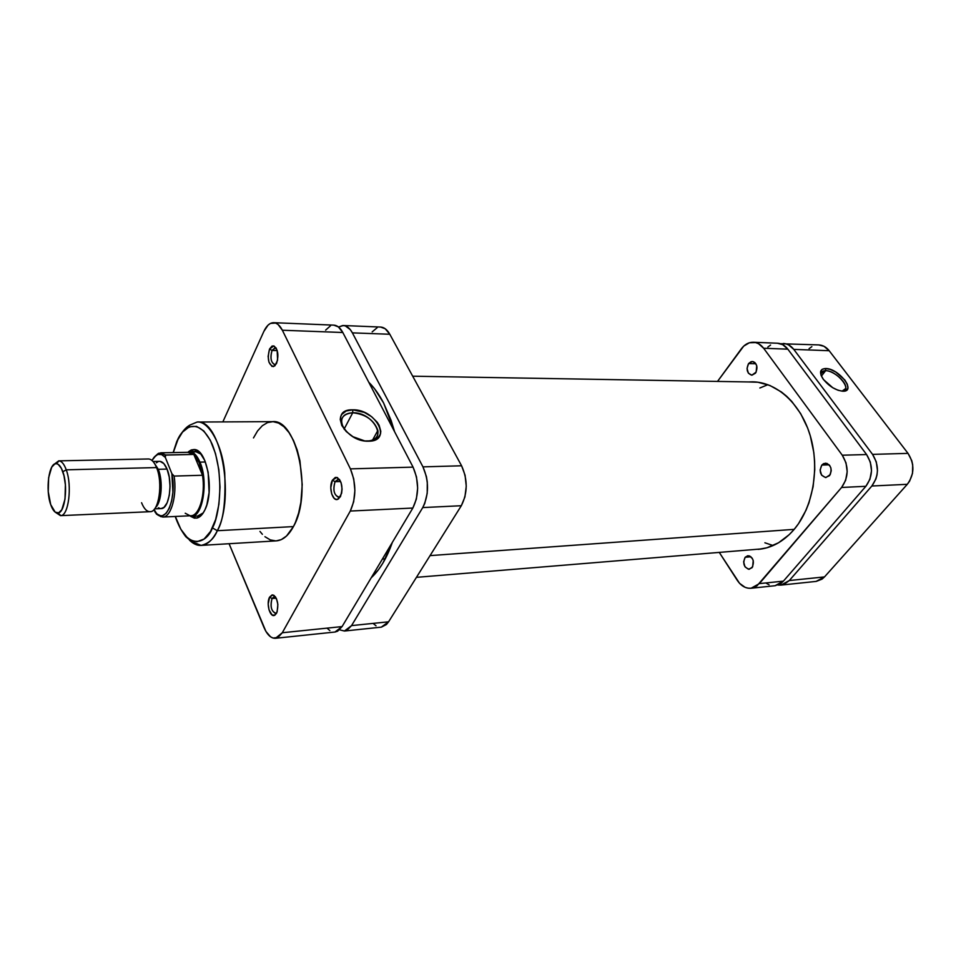 <?xml version="1.0" encoding="UTF-8"?>
<svg xmlns="http://www.w3.org/2000/svg" width="961" height="961" viewBox="0 0 961 961"><rect width="100%" height="100%" fill="white"/><g stroke="black" fill="none" stroke-linecap="round" stroke-linejoin="round"><path stroke-width="1.44" d="M842.076 391.175C853.236 390.574 836.935 370.441 825.631 370.694L825.679 368.507C838.749 368.267 856.852 391.692 843.037 391.223L846.341 390.406L847.878 387.968L847.35 384.316L844.851 380.003L835.686 371.979L830.4 369.468L825.679 368.507L822.244 369.252L820.61 371.619L821.054 375.246L823.517 379.595L832.803 387.751L838.172 390.298L842.929 391.223C835.505 390.322 828.862 386.202 823 378.874C819.048 372.363 819.937 368.916 825.679 368.507L825.631 370.694C833.716 370.502 847.566 382.85 845.62 388.568L842.076 391.175M821.391 376.075L825.631 370.694L821.391 376.075M783.431 343.473C787.455 343.714 790.915 345.684 793.786 349.384L829.175 350.717L908.025 453.376L872.552 454.373L793.786 349.384L829.175 350.717C826.304 347.077 822.832 345.155 818.796 344.915L780.44 343.726L785.69 343.786L788.657 344.915L793.786 349.384L872.552 454.373L876.288 461.845L877.465 470.506L877.021 474.866L875.903 479.01L871.843 486.014L789.305 580.54L784.08 584.336L777.966 585.033L780.969 585.105L789.305 580.54L824.502 576.912L907.292 484.308L909.611 481.149L912.494 473.413L912.698 464.848L911.773 460.679L908.025 453.376L829.175 350.717L824.045 346.332L818.736 344.915M811.853 346.657L809.09 348.627M816.249 581.393L822.027 579.135L824.502 576.912L907.292 484.308L871.843 486.014L789.305 580.54L824.502 576.912L816.117 581.405L780.969 585.105M908.025 453.376L872.552 454.373C879.255 465.34 879.015 475.887 871.843 486.014L907.292 484.308C914.488 474.41 914.74 464.091 908.025 453.376M821.042 375.222L821.078 373.433L825.631 370.694C822.256 370.718 820.718 372.231 821.042 375.222M382.394 559.05L385.289 558.846L382.394 559.05M430.047 555.614L794.194 529.355L430.047 555.614M773.125 545.548L764.896 542.785M759.863 387.992L767.887 384.688M377.877 434.204L377.144 431.753L377.877 434.204M196.741 518.111L190.578 516.333L194.386 518.147L197.281 517.979L202.675 513.727L204.957 509.786C202.639 514.64 199.9 517.414 196.741 518.111L203.251 512.898L197.582 516.069M335.053 481.689C332.698 490.482 334.104 495.648 339.269 497.173L340.626 496.248L338.608 497.293C333.899 494.879 332.71 489.678 335.053 481.689L340.65 481.497L335.053 481.689L337.96 479.395L340.05 480.296L338.62 479.467L335.053 481.689L332.434 480.164L335.053 481.689M340.374 496.729L337.647 499.36C332.386 501.618 328.422 486.903 332.434 480.164L330.776 487.78L331.713 494.014L334.212 498.387L336.362 499.492L338.536 498.915L341.623 493.269L342.068 489.053L341.119 482.758L337.515 477.653L335.317 477.425L332.434 480.164L336.855 477.401C342.08 481.341 343.257 487.78 340.374 496.729M272.047 598.511C270.041 606.751 271.362 611.652 275.987 613.238L275.495 613.358C271.182 611.016 270.029 606.067 272.047 598.511L276.203 598.15L272.047 598.511L274.209 596.733L275.651 597.165L274.726 596.769L272.047 598.511L269.609 597.117L272.047 598.511M276.516 613.358L274.486 615.364C269.873 617.611 266.017 603.088 269.609 597.117L268.191 603.964L269.008 609.839L272.095 614.992L274.918 615.16L277.128 611.953L277.861 604.421L276.516 598.823L274.005 595.388L272.095 594.931L269.609 597.117L272.924 594.931C277.813 598.667 279.014 604.805 276.516 613.358M272.011 350.453C269.981 358.429 271.062 363.162 275.254 364.639L274.738 364.712C270.918 362.513 270.005 357.756 272.011 350.453L277.224 350.597L272.011 350.453L274.954 347.882L276.408 348.519L275.471 347.966L272.011 350.453L269.548 349.011L272.011 350.453M276.516 363.546L273.573 366.597C268.383 364.76 267.05 358.897 269.548 349.011L268.119 356.411L268.948 362.153L272.059 366.501L274.906 365.841L277.597 360.111L277.14 350.297L273.981 345.972L272.059 346.056L269.548 349.011L273.837 345.924C278.077 349.408 278.966 355.282 276.516 363.546M352.735 412.762C341.684 414.011 338.921 419.621 344.458 429.567L341.732 423.825C340.795 416.918 344.458 413.23 352.735 412.762L344.122 429.086L352.735 412.762C365.685 414.227 374.069 420.101 377.877 430.42C378.646 436.979 375.042 440.534 367.078 441.111L368.64 441.207C344.687 442.24 328.278 408.857 352.747 409.818L352.735 412.762L352.747 409.818L346.2 410.996L341.804 414.371L340.638 416.75L340.242 419.476L341.804 425.519L346.272 431.585L352.975 436.714L364.832 440.955L372.135 440.847L377.625 438.384L380.496 433.976L380.796 431.237L379.115 425.255L377.205 422.227L371.595 416.666L364.339 412.413L352.747 409.818C375.955 409.002 392.857 441.423 368.64 441.207L367.078 441.111C388.953 441.327 373.721 411.993 352.735 412.762M178.109 439.045L173.28 452.583L176.896 441.652C181.293 428.654 198.014 413.939 212.213 444.294C225.403 477.473 218.64 518.051 212.417 527.889L217.306 530.712C223.36 521.078 225.835 501.762 224.718 472.74C222.099 443.598 208.02 420.558 197.089 422.035C220.369 418.576 235.493 496.741 217.306 530.712L293.429 526.592C312.745 493.726 297.033 418.347 272.383 421.651L197.089 422.035L190.062 425.014C185.413 427.453 180.992 432.918 176.812 441.399L182.53 432.09L189.269 426.804L196.561 426.36L203.792 430.936L210.315 440.246L215.492 453.556L218.844 469.677L220.033 487.131L218.916 504.273L215.648 519.505L210.531 531.421L204.092 539.037L196.909 541.752L192.032 540.779L187.299 537.655L180.848 529.295L175.358 516.465C187.383 553.068 207.588 542.46 212.417 527.889L217.306 530.712C212.681 540.022 207.288 544.911 201.101 545.404C197.053 545.596 193.161 543.818 189.413 540.07C193.473 543.95 197.365 545.728 201.101 545.404C208.597 543.674 213.991 538.773 217.306 530.712L293.429 526.592L295.387 522.484L298.643 513.03L300.901 502.255L302.21 484.584L299.94 460.824L297.189 449.988L293.489 440.462L289.033 432.618L283.988 426.756L278.582 423.068L273.032 421.663L267.542 422.576L262.341 425.699L257.596 430.888L253.488 437.928M175.226 516.465C177.857 524.165 181.389 530.916 185.809 536.718L191.659 541.608L201.101 545.404L276.263 540.875C282.798 540.37 288.528 535.613 293.429 526.592L286.522 536.01L281.297 539.601L276.239 540.875M204.957 509.786L206.843 504.801L209.09 492.561L208.165 472.259L204.825 460.595L199.9 452.619L194.182 449.508L191.299 449.928L188.476 451.718L194.506 449.544C207.12 449.676 214.495 491.347 204.957 509.786M187.936 452.367L193.798 454.421L199.131 462.577L199.936 462.121C196.669 454.673 192.849 451.214 188.5 451.718L195.491 451.526L201.342 454.325L196.416 451.574L192.44 452.379M327.365 628.458L329.863 630.608M335.089 632.014L337.635 631.185L342.08 626.584L412.846 508.045L416.365 499.071L417.651 488.092L416.485 476.848L413.062 467.13L342.813 332.506L338.344 326.872L333.791 325.142M330.476 325.827L325.623 330.128M273.705 322.692L333.839 325.142C337.299 325.359 340.29 327.821 342.813 332.506L282.354 330.236L342.813 332.506L413.062 467.13L350.405 468.872L282.354 330.236C279.915 325.431 277.032 322.908 273.705 322.692C269.861 322.704 266.581 325.599 263.879 331.377L222.844 421.903L263.879 331.377L268.047 325.142L270.473 323.413L275.579 323.052L278.053 324.458L282.354 330.236L350.405 468.872L353.732 478.902L354.885 490.494L353.672 501.798L350.284 511.048L282.282 632.746L278.017 637.443L273.056 638.056L270.534 636.795L265.933 631.449L229.078 543.722L264.011 627.557C267.206 634.885 271.026 638.452 275.471 638.284L282.282 632.746L350.284 511.048L412.846 508.045L342.08 626.584L282.282 632.746L342.08 626.584L334.981 632.026L275.483 638.284M259.963 531.433L262.389 534.304M264.936 536.694L270.293 539.902L275.807 540.899M350.284 511.048L412.846 508.045C419.092 495.059 419.164 481.425 413.062 467.13L350.405 468.872C356.339 483.623 356.303 497.678 350.284 511.048M148.643 458.986C151.67 459.262 154.301 462.121 156.547 467.575L66.249 469.821L62.837 471.743C68.255 486.002 65.024 512.898 57.996 512.994C55.185 513.21 52.759 510.423 50.705 504.609L48.254 491.732L48.627 477.749L51.702 467.214L54.801 463.947L56.507 463.682L58.225 464.367L61.456 468.475L63.979 475.683L65.396 484.873L65 499.203L61.792 509.762L58.621 512.838L55.197 512.165L50.705 504.609C45.227 489.726 48.951 462.217 56.387 463.67C58.849 463.983 60.999 466.674 62.837 471.743L66.249 469.821C64.195 464.187 61.792 461.208 59.053 460.872L54.128 464.319L58.705 460.86C61.576 460.944 64.087 463.923 66.249 469.821L156.547 467.575L158.289 469.304L154.048 462.782L158.289 469.304L167.046 469.076C164.92 463.995 162.433 461.424 159.562 461.364L153.051 461.508M60.483 515.649L55.702 512.489L60.843 515.613C68.675 515.564 72.303 485.641 66.249 469.821C72.423 485.954 68.495 516.429 60.483 515.649L150.048 511.696C158.805 512.405 163.238 483.071 156.547 467.575C154.204 461.905 151.466 459.046 148.33 458.974L58.705 460.86M189.353 451.634C193.401 451.718 196.921 455.214 199.936 462.121L205.39 461.989L199.936 462.121C208.609 481.125 202.795 517.186 191.455 516.357L190.602 516.333C202.327 518.94 208.921 481.773 199.936 462.121L199.131 462.577L202.507 475.263C205.798 495.287 198.795 517.33 189.99 515.721L185.209 513.234M193.798 454.421L188.764 452.295L160.667 452.811L165.592 454.973L193.798 454.421L202.507 475.263L174.121 476.079C177.208 495.612 171.034 517.354 162.757 517.054L190.819 515.745C199.299 516.033 205.654 494.543 202.507 475.263L199.131 462.577L193.798 454.421L202.507 475.263L174.121 476.079L171.863 473.629L165.34 457.436L165.232 455.106L193.798 454.421M163.382 516.982C171.394 516.321 177.112 495.047 174.121 476.079L171.863 473.629L165.34 457.436C160.451 452.271 156.018 453.292 152.018 460.487L154.192 457.124L157.772 454.457L161.604 454.553L165.34 457.436L165.592 454.973L160.667 452.811C158.925 454.505 160.175 449.808 151.982 460.451M157.268 514.507L156.415 514.135M154.601 508.862L161.1 508.585C169.076 509.198 173.112 482.963 167.046 469.076L158.289 469.304C163.226 480.908 161.616 502.579 155.514 507.528C161.616 502.579 163.226 480.908 158.289 469.304L156.547 467.575C163.118 482.83 158.973 511.708 150.36 511.672C146.961 511.865 144.03 508.886 141.579 502.735M155.165 512.297L155.081 512.093C164.98 526.376 177.268 499.252 171.863 473.629L172.896 492.272L171.647 500.993L169.34 508.201L166.217 513.222L162.577 515.625L160.655 515.769L156.871 513.979L154.072 509.498L155.165 512.297C163.406 519.216 160.139 515.625 162.757 517.054M158.373 507.768L160.271 508.537M161.064 508.585L164.007 507.348L167.178 502.723L169.304 495.323L170.025 486.302L169.232 477.064L167.046 469.076L163.814 463.574L160.067 461.388M158.169 461.64L156.367 462.794M368.76 382.238C374.201 387.583 379.139 394.49 383.583 402.935L374.526 388.712L368.76 382.238M380.556 327.04L385.229 328.758L389.806 334.26C387.223 329.683 384.16 327.269 380.604 327.052L343.365 325.527L338.548 327.028L342.645 325.539L345.311 325.887L350.284 329.611L352.387 332.866L422.96 466.866L426.396 476.524L427.285 482.038L427.213 493.317L424.75 503.456L422.732 507.576L351.546 625.611L347.077 630.188L344.519 631.017L339.533 629.803L344.41 631.029L351.546 625.611L422.732 507.576L461.316 505.726L388.58 621.803L386.442 624.518L381.409 627.137M371.186 577.825L378.55 569.597L382.934 563.026L392.328 542.424C386.851 558.065 379.799 569.861 371.186 577.825M394.623 431.801L391.127 420.462L383.583 402.935L394.623 431.801M372.159 331.905L377.156 327.713M343.365 325.527C346.837 325.755 349.852 328.194 352.387 332.866L389.806 334.26L461.592 465.785L422.96 466.866L352.387 332.866L389.806 334.26L461.592 465.785L465.076 475.263L466.253 486.23L464.92 496.945L461.316 505.726L388.58 621.803L351.546 625.611L388.58 621.803L381.289 627.149L344.422 631.029M376.027 625.803L373.469 623.701M461.592 465.785L422.96 466.866C429.086 481.077 429.014 494.651 422.732 507.576L461.316 505.726C467.719 493.041 467.815 479.731 461.592 465.785M745.147 557.272L750.937 556.779L745.147 557.272L747.718 555.758L749.664 556.011L752.187 558.185L753.232 560.527L752.655 566.81L749.292 569.26C743.874 567.531 742.493 563.53 745.147 557.272L747.922 555.734C753.328 557.5 754.685 561.5 752.007 567.747L748.451 569.248L744.979 566.798L743.622 561.837L745.147 557.272M821.823 465.064L829.115 464.812L821.823 465.064L823.649 463.61L826.88 463.382L829.703 465.508L830.869 467.911L831.241 470.698L830.208 474.638L825.955 477.533C820.226 475.671 818.844 471.515 821.823 465.064L825.415 463.178C831.133 465.076 832.49 469.244 829.487 475.683L825.499 477.533L821.607 475.178L820.093 470.025L821.823 465.064M748.571 363.558L755.887 363.763L748.571 363.558L751.166 361.648L753.136 361.612L754.926 362.609L756.727 365.66L756.151 372.111L751.802 375.198C747.009 373.373 745.94 369.492 748.571 363.558L752.319 361.504C757.1 363.354 758.157 367.246 755.502 373.156L751.91 375.198L748.403 373.216L747.033 368.411L748.571 363.558M794.05 529.523C783.563 541.56 771.575 548.178 758.097 549.392L766.902 547.794L778.506 542.797L789.197 534.676L794.05 529.523C812.838 507.54 819.865 468.872 810.471 436.474C801.114 404.04 776.956 382.13 752.643 381.829L748.439 381.949L757.869 382.226L769.893 385.469L781.365 391.932L786.735 396.328L791.78 401.434L800.669 413.626L807.648 428.041L810.303 435.91L813.811 452.511L814.604 461.076L814.76 469.701L813.114 486.698L808.97 502.783L806.003 510.255L798.507 523.697L794.05 529.523M775.191 585.705L780.945 583.411L783.407 581.141L865.873 486.302L869.933 479.275L871.507 470.734L870.318 462.037L866.582 454.529L787.84 349.167L782.722 344.675L777.437 343.233M770.59 345.023L767.851 347.053M766.193 583.195L769.088 584.805M751.058 588.252L775.071 585.717L783.407 581.141L759.358 583.615L841.584 487.467L865.873 486.302L783.407 581.141L759.358 583.615L751.046 588.252C745.652 588.588 741.063 585.958 737.279 580.36L719.26 552.395L739.562 583.327L745.087 587.315L748.114 588.18L751.178 588.24L756.908 585.91L841.584 487.467L845.632 480.332L847.194 471.671L846.004 462.83L842.268 455.214L763.647 348.254L758.541 343.702L755.574 342.56L749.412 342.753L743.706 346.128L717.519 381.421L741.303 348.855C744.679 344.386 748.679 342.188 753.328 342.248C757.34 342.476 760.776 344.482 763.647 348.254L787.84 349.167L866.582 454.529L842.268 455.214L763.647 348.254L787.84 349.167C784.969 345.443 781.521 343.461 777.497 343.233L753.328 342.248M841.584 487.467L865.873 486.302C873.056 476.139 873.297 465.544 866.582 454.529L842.268 455.214C848.971 466.397 848.743 477.149 841.584 487.467M843.902 390.683L845.62 388.568M412.689 376.195L756.848 382.094M416.437 577.345L762.277 548.851M339.269 497.173L337.647 499.36M275.987 613.238L274.486 615.364M275.254 364.639L273.573 366.597M276.564 613.25L275.939 613.31M200.741 515.925L191.455 516.357M198.651 451.466L196.344 451.514L198.651 451.466M276.071 347.918L275.411 347.894M339.437 479.347L338.548 479.371M275.278 596.649L274.654 596.697M176.812 441.399L173.148 452.583M372.568 440.09L377.877 430.42M275.471 347.966L273.837 345.924M274.726 596.769L272.924 594.931M338.62 479.467L336.855 477.401M196.416 451.574L194.506 449.544M59.053 460.872L56.387 463.67M60.843 515.613L57.996 512.994"/></g></svg>
